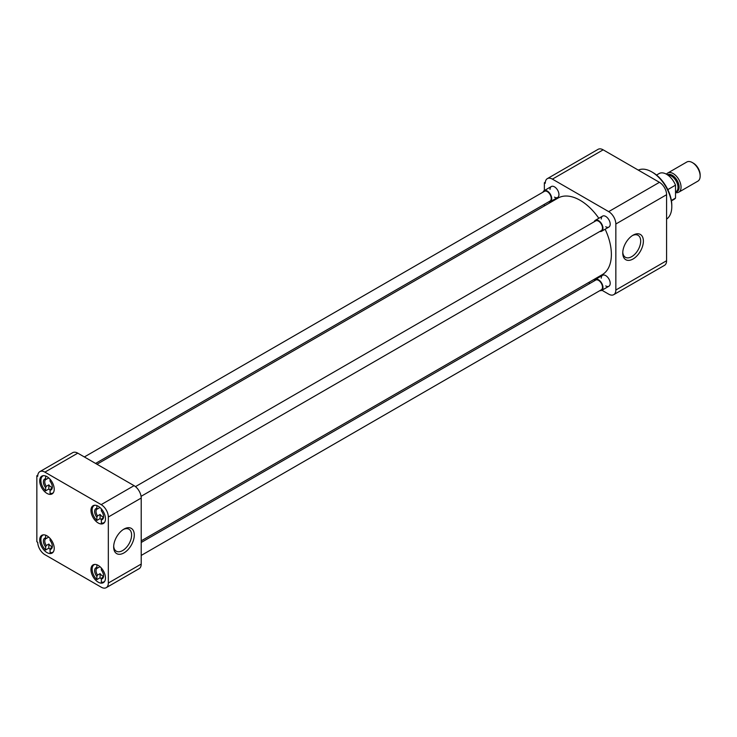 <?xml version="1.0" encoding="UTF-8"?>
<svg xmlns="http://www.w3.org/2000/svg" width="737" height="737" viewBox="0 0 737 737"><rect width="100%" height="100%" fill="white"/><g stroke="black" fill="none" stroke-linecap="round" stroke-linejoin="round"><path stroke-width="1.11" d="M671.794 206.581L671.794 205.347A26.808 15.477 -120 0 0 652.835 172.504L651.757 171.887A28.328 16.352 60 0 1 671.794 206.581A28.328 16.352 60 0 1 666.589 219.129M638.297 170.118A28.328 16.352 60 0 1 651.757 171.887M632.374 235.591A12.676 7.324 -60 0 1 637.92 235.232A12.676 7.324 -60 0 1 640.693 241.119A12.676 7.324 -60 0 1 631.72 256.651A12.676 7.324 -60 0 1 625.243 257.195A12.676 7.324 -60 0 1 622.783 252.211M601.263 219.009A6.32 3.648 60 0 1 605.731 216.429L605.731 216.429A6.32 3.648 60 0 1 610.199 224.168A6.32 3.648 60 0 1 605.731 226.747M601.263 278.19A6.32 3.648 60 0 1 605.731 275.61L605.731 275.61A6.32 3.648 60 0 1 610.199 283.349A6.32 3.648 60 0 1 605.731 285.928M550.014 189.427A6.32 3.648 60 0 1 554.482 186.848L554.482 186.848A6.32 3.648 60 0 1 558.95 194.586A6.32 3.648 60 0 1 554.482 197.157M633.074 235.167L633.074 235.167A14.583 8.42 120 0 0 622.756 253.031A14.583 8.42 120 0 0 633.074 258.982A14.583 8.42 120 0 0 643.383 241.119A14.583 8.42 120 0 0 633.074 235.167M601.936 290.258L608.698 294.155A10.106 5.832 -120 0 0 613.746 294.662A10.106 5.832 -120 0 0 615.846 290.028L615.846 224.002A10.106 5.832 -120 0 0 608.698 211.63L552.409 179.128A10.106 5.832 -120 0 0 547.351 178.63A10.106 5.832 -120 0 0 545.26 183.255L544.367 182.739L544.367 190.551M544.367 204.324L544.367 205.955M588.587 282.547L590.005 283.367M666.589 213.527L666.589 211.786M615.846 224.002L666.589 194.706L666.589 260.732L615.846 290.028M613.746 294.662L664.498 265.357A10.106 5.832 -120 0 0 666.589 260.732M545.325 182.186L544.367 182.739M552.409 179.128L603.161 149.832A10.106 5.832 -120 0 0 598.103 149.325L547.351 178.63M603.161 149.832L659.44 182.325L608.698 211.63M666.589 194.706A10.106 5.832 -120 0 0 659.44 182.325M141.209 540.847L602.221 274.68A44.22 25.537 -120 0 0 605.151 229.225M598.831 218.281A44.22 25.537 -120 0 0 580.102 200.28A44.22 25.537 -120 0 0 557.992 198.087L96.98 464.246M98.214 565.399A10.263 5.924 -120 0 0 93.083 564.892A10.263 5.924 -120 0 0 91.508 573.119A10.263 5.924 -120 0 0 98.214 582.156A10.263 5.924 -120 0 0 103.346 582.663A10.263 5.924 -120 0 0 104.912 574.445A10.263 5.924 -120 0 0 98.214 565.399M98.214 506.227A10.263 5.924 -120 0 0 93.083 505.72A10.263 5.924 -120 0 0 91.508 513.938A10.263 5.924 -120 0 0 98.214 522.984A10.263 5.924 -120 0 0 103.346 523.491A10.263 5.924 -120 0 0 104.912 515.264A10.263 5.924 -120 0 0 98.214 506.227M46.965 476.636A10.263 5.924 -120 0 0 41.834 476.13A10.263 5.924 -120 0 0 40.259 484.347A10.263 5.924 -120 0 0 46.965 493.394A10.263 5.924 -120 0 0 52.097 493.901A10.263 5.924 -120 0 0 53.663 485.683A10.263 5.924 -120 0 0 46.965 476.636M46.965 535.817A10.263 5.924 -120 0 0 41.834 535.311A10.263 5.924 -120 0 0 40.259 543.528A10.263 5.924 -120 0 0 46.965 552.566A10.263 5.924 -120 0 0 52.097 553.082A10.263 5.924 -120 0 0 53.663 544.855A10.263 5.924 -120 0 0 46.965 535.817M113.691 546.126A12.676 7.324 120 0 0 116.151 551.11A12.676 7.324 120 0 0 122.637 550.567A12.676 7.324 120 0 0 131.601 535.044A12.676 7.324 120 0 0 128.828 529.157A12.676 7.324 120 0 0 123.282 529.516M123.982 529.083L123.982 529.083A14.583 8.42 120 0 0 113.664 546.946A14.583 8.42 120 0 0 123.982 552.897A14.583 8.42 120 0 0 134.291 535.044A14.583 8.42 120 0 0 123.982 529.083L123.982 529.083M108.33 517.015L108.33 583.041A10.106 5.832 60 0 1 106.229 587.675A10.106 5.832 60 0 1 101.181 587.168L44.893 554.675A10.106 5.832 60 0 1 37.744 542.294L36.85 541.778L36.85 475.752L37.744 476.268A10.106 5.832 60 0 1 39.835 471.643A10.106 5.832 60 0 1 44.893 472.141L101.181 504.633A10.106 5.832 60 0 1 108.33 517.015L141.209 498.037L141.209 564.063L108.33 583.041M106.229 587.675L139.109 568.688A10.106 5.832 -120 0 0 141.209 564.063M141.209 498.037A10.106 5.832 -120 0 0 134.06 485.655L101.181 504.633M44.893 472.141L77.772 453.154L134.06 485.655M77.772 453.154A10.106 5.832 -120 0 0 72.714 452.656L39.835 471.643M37.808 475.199L36.85 475.752M101.42 578.877A9.867 5.693 60 0 1 100.085 577.753L96.869 579.604A9.867 5.693 60 0 1 94.17 564.717A9.867 5.693 60 0 1 94.88 564.413M102.839 577.2L102.028 577.67A5.343 3.086 -120 0 0 102.471 577.486A5.343 3.086 -120 0 0 103.558 575.422M103.41 576.214A5.343 3.086 60 0 1 102.323 575.772A5.343 3.086 60 0 1 100.085 573.635L100.085 577.753M104.654 581.346A9.867 5.693 60 0 1 104.037 581.806A9.867 5.693 60 0 1 101.338 582.184L101.338 579.024A6.32 3.648 60 0 0 103.576 575.846A6.32 3.648 60 0 0 101.338 570.088L101.338 568.024M96.869 579.604L96.869 576.445A6.32 3.648 60 0 1 96.869 567.508L96.869 564.772M96.869 567.508L97.56 568.061L99.974 566.67M96.869 576.445L97.56 575.09L100.085 573.635M102.028 577.67L101.338 579.024M97.56 575.09A5.343 3.086 60 0 1 97.127 568.245A5.343 3.086 60 0 1 97.56 568.061M50.171 549.286A9.867 5.693 60 0 1 48.845 548.162L45.62 550.014A9.867 5.693 60 0 1 42.921 535.136A9.867 5.693 60 0 1 43.63 534.832M51.59 547.619L50.779 548.079A5.343 3.086 -120 0 0 51.221 547.904A5.343 3.086 -120 0 0 52.309 545.831M52.161 546.624A5.343 3.086 60 0 1 51.074 546.181A5.343 3.086 60 0 1 48.845 544.044L48.845 548.162M53.405 551.764A9.867 5.693 60 0 1 52.788 552.225A9.867 5.693 60 0 1 50.088 552.593L50.088 549.433A6.32 3.648 60 0 0 52.327 546.255A6.32 3.648 60 0 0 50.088 540.497L50.088 538.443M45.62 550.014L45.62 546.854A6.32 3.648 60 0 1 45.62 537.918L45.62 535.182M45.62 537.918L46.311 538.471L48.725 537.08M45.62 546.854L46.311 545.5L48.845 544.044M50.779 548.079L50.088 549.433M46.311 545.5A5.343 3.086 60 0 1 45.878 538.655A5.343 3.086 60 0 1 46.311 538.471M50.171 490.105A9.867 5.693 60 0 1 48.845 488.981L45.62 490.842A9.867 5.693 60 0 1 42.921 475.955A9.867 5.693 60 0 1 43.63 475.651M51.59 488.438L50.779 488.907A5.343 3.086 -120 0 0 51.221 488.723A5.343 3.086 -120 0 0 52.309 486.65M52.161 487.443A5.343 3.086 60 0 1 51.074 487A5.343 3.086 60 0 1 48.845 484.872L48.845 488.981M53.405 492.583A9.867 5.693 60 0 1 52.788 493.044A9.867 5.693 60 0 1 50.088 493.422L50.088 490.252A6.32 3.648 60 0 0 52.327 487.083A6.32 3.648 60 0 0 50.088 481.325L50.088 479.262M45.62 490.842L45.62 487.673A6.32 3.648 60 0 1 45.62 478.746L45.62 476.01M45.62 478.746L46.311 479.299L48.725 477.908M45.62 487.673L46.311 486.328L48.845 484.872M50.779 488.907L50.088 490.252M46.311 486.328A5.343 3.086 60 0 1 45.878 479.474A5.343 3.086 60 0 1 46.311 479.299M101.42 519.696A9.867 5.693 60 0 1 100.085 518.572L96.869 520.433A9.867 5.693 60 0 1 94.17 505.545A9.867 5.693 60 0 1 94.88 505.241M102.839 518.028L102.028 518.489A5.343 3.086 -120 0 0 102.471 518.314A5.343 3.086 -120 0 0 103.558 516.241M103.41 517.033A5.343 3.086 60 0 1 102.323 516.591A5.343 3.086 60 0 1 100.085 514.454L100.085 518.572M104.654 522.174A9.867 5.693 60 0 1 104.037 522.634A9.867 5.693 60 0 1 101.338 523.012L101.338 519.843A6.32 3.648 60 0 0 103.576 516.665A6.32 3.648 60 0 0 101.338 510.907L101.338 508.852M96.869 520.433L96.869 517.263A6.32 3.648 60 0 1 96.869 508.327L96.869 505.6M96.869 508.327L97.56 508.88L99.974 507.489M96.869 517.263L97.56 515.918L100.085 514.454M102.028 518.489L101.338 519.843M97.56 515.918A5.343 3.086 60 0 1 97.127 509.064A5.343 3.086 60 0 1 97.56 508.88M141.209 555.44L601.318 289.798A5.61 3.243 -120 0 0 602.175 285.302A5.61 3.243 -120 0 0 598.508 280.355A5.61 3.243 -120 0 0 595.708 280.078L141.209 542.478M594.252 280.917A6.32 3.648 60 0 1 595.349 279.461A6.32 3.648 60 0 1 598.508 279.774A6.32 3.648 60 0 1 602.636 285.348A6.32 3.648 60 0 1 601.668 290.406A6.32 3.648 60 0 1 599.863 290.636M95.57 463.435L550.069 201.026A5.61 3.243 -120 0 0 550.926 196.53A5.61 3.243 -120 0 0 547.259 191.592A5.61 3.243 -120 0 0 544.459 191.316L84.35 456.958M543.003 192.154A6.32 3.648 60 0 1 544.099 190.699A6.32 3.648 60 0 1 547.259 191.012A6.32 3.648 60 0 1 551.387 196.576A6.32 3.648 60 0 1 550.419 201.643A6.32 3.648 60 0 1 548.614 201.864M141.071 496.342L601.318 230.617A5.61 3.243 -120 0 0 602.175 226.121A5.61 3.243 -120 0 0 598.508 221.174A5.61 3.243 -120 0 0 595.708 220.897L135.461 486.623M594.252 221.736A6.32 3.648 60 0 1 595.349 220.289A6.32 3.648 60 0 1 598.508 220.603A6.32 3.648 60 0 1 602.636 226.167A6.32 3.648 60 0 1 601.668 231.234A6.32 3.648 60 0 1 599.863 231.455M671.425 200.879L674.051 199.368A14.906 8.604 -120 0 0 675.525 198.078L671.361 200.473M667.805 189.612L675.525 185.153A14.906 8.604 -120 0 0 666.589 174.282A14.906 8.604 -120 0 0 659.136 173.545L656.52 175.056M675.525 192.578A11.055 6.384 -120 0 0 678.759 192.191A11.055 6.384 -120 0 0 680.454 183.338A11.055 6.384 -120 0 0 673.231 173.591A11.055 6.384 -120 0 0 667.704 173.048A11.055 6.384 -120 0 0 666.46 174.199M678.759 192.191L697.856 181.164A11.055 6.384 -120 0 0 700.15 176.106A11.055 6.384 -120 0 0 692.329 162.564L692.329 162.564A11.055 6.384 -120 0 0 686.801 162.02L667.704 173.048M700.15 176.106L700.15 174.881A9.553 5.518 -120 0 0 693.397 163.181L692.329 162.564L693.397 163.181M675.525 198.078L675.525 185.153M675.525 191.942L676.087 191.62A9.222 5.325 -120 0 0 677.506 184.232A9.222 5.325 -120 0 0 671.471 176.106A9.222 5.325 -120 0 0 668.063 175.249M667.418 174.798A9.682 5.592 60 0 1 672.264 175.277A9.682 5.592 60 0 1 678.897 185.07A9.682 5.592 60 0 1 675.525 192.016M94.17 564.717L94.686 564.422M104.037 581.806L104.553 581.511M42.921 535.136L43.437 534.832M52.788 552.225L53.304 551.921M42.921 475.955L43.437 475.66M52.788 493.044L53.304 492.749M94.17 505.545L94.686 505.25M104.037 522.634L104.553 522.33M595.349 279.461L602.571 275.297M601.668 290.406L608.891 286.242M544.099 190.699L551.322 186.535M550.419 201.643L557.642 197.47M595.349 220.289L602.571 216.116M601.668 231.234L608.891 227.06"/></g></svg>
